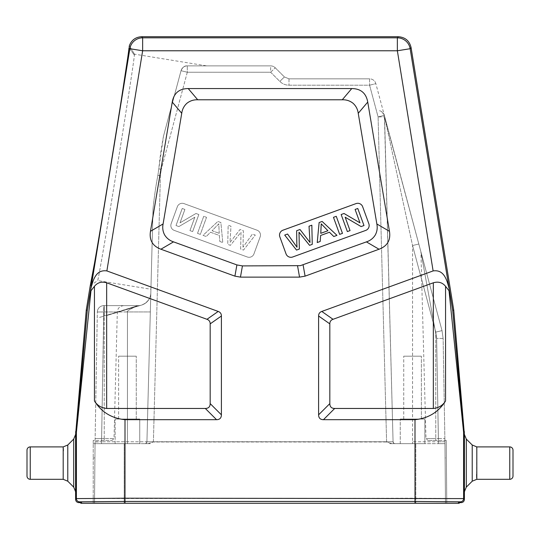 <?xml version="1.0" encoding="UTF-8"?>
<svg xmlns="http://www.w3.org/2000/svg" width="540" height="540" viewBox="0 0 540 540"><rect width="100%" height="100%" fill="white"/><g stroke="black" fill="none" stroke-linecap="round" stroke-linejoin="round"><path stroke-width="0.41" stroke-dasharray="2.7 2.03" d="M329.825 403.603L318.6 414.828C318.647 418.021 320.267 419.641 323.46 419.688L415.004 419.688C428.342 418.351 438.521 412.115 445.554 400.984C442.746 405.439 438.676 407.936 433.337 408.463L334.685 408.463C331.486 408.422 329.866 406.802 329.825 403.603L329.825 323.872C329.825 321.597 330.892 320.078 333.025 319.302L433.337 282.791L433.337 408.463M318.6 414.828L318.6 316.008L329.825 323.872M411.089 47.601L410.15 48.708L397.359 50.78L433.12 270.925L321.8 311.445C319.666 312.221 318.6 313.74 318.6 316.008M106.664 408.463L106.664 282.791L206.975 319.302C209.108 320.078 210.175 321.597 210.175 323.872L210.175 403.603C210.134 406.802 208.514 408.422 205.315 408.463L106.664 408.463C101.324 407.936 97.254 405.439 94.446 400.984C101.48 412.115 111.659 418.351 124.997 419.688L216.54 419.688C219.733 419.641 221.353 418.021 221.4 414.828L221.4 316.008C221.4 313.74 220.334 312.221 218.201 311.445L106.88 270.925L142.641 50.78L129.85 48.708A12.96 12.96 139.6 0 1 142.641 37.827L142.641 50.78L397.359 50.78L397.359 37.827A12.96 12.96 -139.6 0 1 410.15 48.708L449.611 291.654L445.554 286.308C442.415 282.488 438.345 281.32 433.337 282.791M389.462 231.329C390.845 240.131 387.369 246.098 379.026 249.237L305.087 276.149L299.545 277.128L240.455 277.128L234.913 276.149L160.913 249.217C152.577 246.078 149.094 240.104 150.478 231.302L172.247 102.067C173.846 93.164 179.172 88.661 188.217 88.56L351.763 88.56C360.815 88.661 366.14 93.164 367.74 102.074L389.462 231.329L376.846 223.978C377.642 227.907 377.109 231.599 375.253 235.042C373.174 238.356 370.224 240.638 366.41 241.886L300.375 265.66L242.433 265.903L236.898 264.924L173.536 241.866C169.722 240.617 166.772 238.336 164.686 235.022C162.83 231.572 162.304 227.887 163.1 223.952L181.737 113.292C182.277 109.262 184.012 105.921 186.948 103.255C190.06 100.805 193.651 99.644 197.714 99.785L342.266 99.785C346.329 99.644 349.92 100.805 353.032 103.255C355.968 105.921 357.71 109.269 358.243 113.299L376.846 223.978M260.165 236.851A5.184 5.184 0 0 0 257.067 230.202L183.992 203.607A5.184 5.184 0 0 0 177.35 206.705L171.146 223.756A5.184 5.184 0 0 0 174.245 230.398L247.313 256.993A5.184 5.184 0 0 0 253.955 253.894L260.165 236.851L253.955 253.894A5.184 5.184 0 0 1 247.313 256.993L174.245 230.398A5.184 5.184 0 0 1 171.146 223.756L177.35 206.705A5.184 5.184 0 0 1 183.992 203.607L257.067 230.202A5.184 5.184 0 0 1 260.165 236.851M189.959 230.607L192.638 231.579L198.841 214.529L195.98 213.489L180.023 222.838L184.896 209.453L182.223 208.481L176.013 225.531L178.882 226.571L194.839 217.208L189.959 230.607L194.839 217.208L178.882 226.571L176.013 225.531L182.223 208.481L184.896 209.453L180.023 222.838L195.98 213.489L198.841 214.529L192.638 231.579L189.959 230.607M197.525 233.361L200.326 234.374L206.53 217.33L203.735 216.31L197.525 233.361L203.735 216.31L206.53 217.33L200.326 234.374L197.525 233.361M219.807 241.468L222.77 242.548L220.874 222.548L217.863 221.454L203.026 235.359L206.206 236.52L210.546 232.247L219.368 235.46L219.807 241.468L219.368 235.46L210.546 232.247L206.206 236.52L203.026 235.359L217.863 221.454L220.874 222.548L222.77 242.548L219.807 241.468M242.993 247.205L243.365 230.735L239.996 229.507L229.993 242.474L230.972 226.226L228.163 225.2L227.745 244.357L230.438 245.335L241.002 232.207L240.638 249.048L243.486 250.088L255.292 235.076L252.43 234.036L242.993 247.205L252.43 234.036L255.292 235.076L243.486 250.088L240.638 249.048L241.002 232.207L230.438 245.335L227.745 244.357L228.163 225.2L230.972 226.226L229.993 242.474L239.996 229.507L243.365 230.735L242.993 247.205M219.226 233.327L218.781 223.816L212.078 230.728L219.226 233.327L212.078 230.728L218.781 223.816L219.226 233.327M464.4 432.284L463.604 432.317L463.604 498.596L415.004 498.204L76.397 498.596A3.24 3.24 -135 0 0 79.637 501.836L78.84 502.632M106.664 282.791C101.655 281.32 97.585 282.488 94.446 286.308L90.99 290.716L76.397 432.317L75.6 432.284M464.373 431.717L463.583 431.75A6.48 6.48 -92.5 0 1 463.604 432.317L449.01 290.716M459.216 502.632L458.42 501.836L415.004 501.464L124.997 501.464L81.581 501.836L80.784 502.632M90.99 290.716L90.349 291.769L87.291 310.304L76.417 431.75A6.48 6.48 -87.5 0 0 76.397 432.317L76.397 498.596L75.6 499.392M87.291 310.304L86.258 310.176M90.389 291.654L90.855 288.772C93.332 278.505 96.599 269.426 106.88 270.925M433.12 270.925C443.401 269.426 446.668 278.505 449.145 288.772M463.583 431.75L452.709 310.304L453.742 310.176M452.709 310.304L449.611 291.654M368.854 223.756L362.651 206.705A5.184 5.184 0 0 0 356.008 203.607L282.933 230.202A5.184 5.184 0 0 0 279.835 236.851L286.045 253.894A5.184 5.184 0 0 0 292.687 256.993L365.756 230.398A5.184 5.184 0 0 0 368.854 223.756M320.193 241.468L317.23 242.548L319.127 222.548L322.137 221.454L336.974 235.359L333.794 236.52L329.454 232.247L320.632 235.46L320.193 241.468M342.475 233.361L339.674 234.374L333.47 217.33L336.265 216.31L342.475 233.361M350.042 230.607L347.362 231.579L341.159 214.529L344.021 213.489L359.978 222.838L355.104 209.453L357.777 208.481L363.987 225.531L361.118 226.571L345.161 217.208L350.042 230.607M297.007 247.205L296.635 230.735L300.004 229.507L310.007 242.474L309.029 226.226L311.837 225.2L312.255 244.357L309.562 245.335L298.998 232.207L299.363 249.048L296.514 250.088L284.708 235.076L287.57 234.036L297.007 247.205M321.266 227.482L320.774 233.327L327.922 230.728L321.219 223.816L321.266 227.482M90.207 285.923L97.645 280.571C97.889 282.454 107.237 228.13 117.065 167.528C126.043 112.367 133.927 61.169 134.393 55.12C133.927 61.169 126.043 112.367 117.065 167.535C107.237 228.137 97.889 282.461 97.632 280.571L150.923 289.231L153.036 208.595C154.339 196.357 155.945 185.301 157.869 175.426L158.814 168.804C159.746 158.915 161.311 148.021 163.505 136.12L181.042 70.686C182.588 67.203 184.673 65.603 187.299 65.88L206.638 65.88L134.48 54.155L134.393 55.12L134.48 54.155L129.344 45.846L134.48 54.155L129.344 45.846L129.181 46.771M129.033 47.736L134.393 55.12L129.033 47.736L129.85 48.708L90.855 288.772M94.601 262.737L97.315 246.976M100.98 225.302L104.49 204.208M118.726 116.282L121.574 98.213M127.663 58.111L128.689 50.625M206.638 65.88L187.299 65.88C184.613 65.671 182.527 67.277 181.042 70.686L163.505 136.12L157.869 175.426C155.939 185.348 154.332 196.405 153.036 208.595L150.923 289.231M384.345 115.351A6.48 6.48 0 0 1 384.561 116.863A6.48 6.48 -15 0 0 384.345 115.351A6.48 6.48 0 0 1 384.561 116.863L393.073 441.774A1.944 1.944 0 0 0 395.017 443.664A1.944 1.944 90 0 1 393.073 441.774L146.927 441.774L153.036 208.595L146.927 441.774L153.407 441.754L160.38 175.48L161.258 169.452L160.38 175.48L153.407 441.754L386.593 441.754L378.088 116.917L384.345 115.351L378.088 116.917L369.589 85.205L288.988 85.205C285.417 85.151 282.366 83.882 279.821 81.412L270.662 72.245L187.299 72.245L161.258 169.452L187.299 72.245L181.042 70.686L163.505 136.12L181.042 70.686A6.48 6.48 0 0 1 187.299 65.88A6.48 6.48 0 0 0 181.042 70.686L187.299 72.245L187.299 65.88L187.299 72.245L270.662 72.245L275.238 67.777L270.662 72.245L270.662 65.88L187.299 65.88L270.662 65.88A6.48 6.48 0 0 1 275.238 67.777L284.404 76.943L288.988 78.84L284.404 76.943L279.821 81.412L284.404 76.943L275.238 67.777A6.48 6.48 0 0 0 270.662 65.88L270.662 72.245L279.821 81.412C282.366 83.882 285.417 85.151 288.988 85.205L369.589 85.205L375.847 83.646L384.345 115.351L375.847 83.646A6.48 6.48 0 0 0 369.589 78.84L369.589 85.205L369.589 78.84A6.48 6.48 0 0 1 375.847 83.646L369.589 85.205L378.088 116.917L384.561 116.863L393.073 441.774A1.944 1.944 0 0 0 395.017 443.664L412.56 443.664L395.017 443.664A1.944 1.944 0 0 1 393.073 441.774L384.561 116.863A6.48 6.48 0 0 0 384.345 115.351L418.817 244.019L384.345 115.351A6.48 6.48 0 0 1 384.561 116.863L412.56 245.525L384.561 116.863L378.088 116.917L386.6 441.99L391.932 443.664L415.8 443.664L391.932 443.664L386.6 441.99L153.4 441.99L393.073 441.774L384.392 115.553M369.589 78.84L288.988 78.84L369.589 78.84M148.068 443.664L153.4 441.99L148.068 443.664L124.2 443.664L148.068 443.664M93.224 440.424L93.224 457.92L93.224 440.424L101.608 440.424L101.608 438.534L104.24 438.534L95.128 438.514L101.608 438.534L103.815 311.951L97.335 312.005L103.815 311.951L101.554 441.774L103.815 311.951L117.322 311.951L104.24 311.951L104.24 305.64L123.802 305.64L104.24 305.64L104.24 311.951L103.815 311.951L103.815 305.64A6.48 6.48 0 0 0 97.335 312.005A6.48 6.48 0 0 1 103.815 305.64A6.48 6.48 0 0 0 97.335 312.005A6.48 6.48 0 0 1 103.815 305.64L103.815 311.951L127.44 311.951L127.44 441.774L101.554 441.774L146.927 441.774A1.944 1.944 0 0 1 144.983 443.664A1.944 1.944 0 0 0 146.927 441.774A1.944 1.944 0 0 1 144.983 443.664A1.944 1.944 -90 0 0 146.927 441.774A1.944 1.944 0 0 1 144.983 443.664A1.944 1.944 -90 0 0 146.927 441.774L127.44 441.774L127.44 443.664L95.04 443.664L127.44 443.664L127.44 311.951L150.329 311.951L127.44 311.951C125.213 311.202 139.036 304.938 137.869 305.64A12.96 12.96 0 0 0 150.822 293.018A12.96 12.96 0 0 1 137.869 305.64C139.03 304.945 125.206 311.209 127.44 311.951L97.335 312.005L95.04 443.664C95.053 441.875 95.053 441.875 95.04 443.664C95.053 441.875 95.053 441.875 95.04 443.664L97.335 312.005L103.815 311.951L103.815 305.64L137.869 305.64L103.815 305.64L104.24 305.64L103.815 305.64L101.608 440.424L112.064 440.424L93.798 440.424M139.752 443.664L115.128 443.664L139.752 443.664L115.128 443.664L139.752 443.664L139.752 419.04L115.128 419.04L139.752 419.04L115.128 419.04L139.752 419.04L139.752 443.664M444.96 443.664L412.56 443.664L444.96 443.664L444.906 440.424L435.76 440.424L444.906 440.424L444.872 438.514L444.96 443.664C444.947 441.875 444.947 441.875 444.96 443.664C444.947 441.875 444.947 441.875 444.96 443.664L445.48 503.28L444.96 443.664L438.446 443.664L438.446 441.774L444.926 441.754L443.124 338.438L444.926 441.754L438.446 441.774L436.644 338.384L421.187 253.597L436.644 338.384L438.392 438.534L444.872 438.514L438.392 438.534L438.392 440.424L436.644 338.384L435.767 332.127L412.56 245.525L435.767 332.127L436.644 338.384L438.446 443.664L444.96 443.664M424.872 443.664L400.248 443.664L424.872 443.664L400.248 443.664L424.872 443.664L424.872 419.04L400.248 419.04L424.872 419.04L400.248 419.04L424.872 419.04L424.872 443.664M400.248 443.664L400.248 419.04L400.248 443.664M421.376 419.04L403.745 419.04L421.376 419.04L403.745 419.04L421.376 419.04L421.376 356.184L403.745 356.184L421.376 356.184L403.745 356.184L421.376 356.184L421.376 419.04M136.256 419.04L118.625 419.04L136.256 419.04L118.625 419.04L136.256 419.04L136.256 356.184L118.625 356.184L136.256 356.184L118.625 356.184L136.256 356.184L136.256 419.04M115.128 443.664L115.128 419.04L115.128 443.664M403.745 419.04L403.745 356.184L403.745 419.04M118.625 419.04L118.625 356.184L118.625 419.04M95.074 441.754L101.554 441.774L95.053 441.99M95.04 443.664L94.52 503.28L445.48 503.28L445.082 457.92L446.377 457.92L446.229 440.424L446.377 457.92L446.229 440.424L446.377 457.92L445.082 457.92L445.48 503.28L446.776 503.28L415.8 503.28L415.8 443.664L415.8 503.28L94.52 503.28L95.04 443.664M435.76 440.424L427.937 440.424L435.76 440.424L435.76 438.534L438.392 438.534L435.76 438.534L435.76 332.107L442.024 330.622L443.124 338.438L442.024 330.622L418.817 244.019L442.024 330.622L435.76 332.107L435.76 438.534L425.993 438.534L435.76 438.534L435.76 440.424M442.024 330.622L443.124 338.438L442.024 330.622L435.767 332.127L442.024 330.622L420.923 251.87L425.993 438.534L427.937 440.424M381.638 111.611L384.345 115.371L418.817 244.019L412.56 245.525L418.817 244.019L383.697 113.792C382.34 111.659 380.43 110.579 377.96 110.552M94.919 457.92L94.52 503.28L93.224 503.28L93.224 457.92L94.919 457.92L94.52 503.28L93.224 503.28L93.224 457.92L94.919 457.92M459.216 503.28L458.42 503.28L458.42 501.836M80.784 503.28L458.42 503.28M446.776 503.28L446.377 457.92L446.776 503.28M73.703 439.081L73.703 487.127M63.194 479.304L63.356 450.846M63.302 448.592L63.194 446.904M67.777 481.201L67.777 445.007M27 450.144L27 476.064M466.297 487.127L466.297 439.081M472.223 445.007L472.223 481.201M476.719 447.964L476.631 474.417M476.705 477.934L476.752 478.886M513 476.064L513 450.144M415.004 419.688L415.004 501.444L124.997 501.444L79.637 501.836M124.997 503.28L124.997 419.688M366.41 241.886L379.026 249.237M358.243 113.299L367.74 102.074M351.763 88.56L342.266 99.785M197.714 99.785L188.217 88.56M172.247 102.067L181.737 113.292M163.1 223.952L150.478 231.302M160.913 249.217L173.536 241.866M236.898 264.924L234.913 276.149M240.455 277.128L242.433 265.903M297.567 265.903L299.545 277.128M305.087 276.149L303.102 264.924M94.446 400.984L94.446 286.308M323.46 419.688L334.685 408.463M205.315 408.463L216.54 419.688M445.554 286.308L445.554 400.984M464.4 499.392L463.604 498.596A3.24 3.24 -45 0 1 460.364 501.836L415.004 501.444L415.004 503.28M461.16 502.632L460.364 501.836M464.4 491.711L464.4 434.498M75.6 434.498L75.6 491.711M76.417 431.75L75.627 431.717M218.201 311.445L206.975 319.302M333.025 319.302L321.8 311.445M141.703 36.72L142.641 37.827L397.359 37.827L398.297 36.72M181.042 70.686A6.48 6.48 0 0 1 187.299 65.88M161.258 169.452L158.814 168.804L161.258 169.452M160.38 175.48L157.869 175.426L160.38 175.48M288.988 78.84L288.988 85.205L288.988 78.84M93.724 443.664L101.554 443.664L101.554 441.774L101.554 443.664L93.089 443.664M104.24 438.534L104.24 440.424L104.24 438.534L114.008 438.534L104.24 438.534L104.24 311.951L104.24 438.534M443.124 338.438L436.644 338.384L443.124 338.438M412.56 441.774L412.56 443.664L412.56 441.774L438.446 441.774L412.56 441.774L412.56 245.525L412.56 441.774M393.856 443.279L393.073 441.774A1.944 1.944 0 0 0 395.017 443.664M124.2 443.664L124.2 503.28L124.2 443.664M81.581 503.28L81.581 501.836M221.4 414.828L210.175 403.603M210.175 323.872L221.4 316.008M30.24 446.904L30.24 479.304M509.76 479.304L509.76 446.904M389.718 443.664L394.976 443.664M146.927 441.774L146.198 443.245M145.024 443.664L150.282 443.664L145.024 443.664M146.765 302.103L148.952 299.403L146.765 302.103M149.749 297.857C148.385 300.091 150.012 298.843 145.537 303.095L141.966 304.972L106.758 315.522L137.869 305.64L99.556 317.425L141.98 304.972L145.503 303.115C151.126 297.56 148.041 300.314 149.749 297.857M103.815 305.64A6.48 6.48 0 0 0 97.335 312.005M444.906 440.424L446.229 440.424M123.802 305.64C119.3 306.038 117.909 309.238 118.037 309.163L117.322 311.951L114.008 438.534L112.064 440.424"/><path stroke-width="0.81" d="M128.689 50.625L129.033 47.736C128.507 54.128 120.15 108.216 110.673 166.496C100.285 230.546 90.43 287.955 90.2 285.93L86.258 310.176L75.6 434.498L73.703 439.081L73.703 487.127L75.6 491.711L75.6 499.392C75.789 501.363 76.869 502.443 78.84 502.632L80.784 502.632L81.581 501.836L124.997 501.464L415.004 501.464L458.42 501.836L459.216 502.632L461.16 502.632C463.131 502.443 464.211 501.363 464.4 499.392L464.4 491.711L466.297 487.127L472.223 481.201L472.223 445.007L466.297 439.081L466.297 487.127M466.297 439.081L464.4 434.498L453.742 310.176L411.089 47.601C409.482 40.851 405.216 37.226 398.297 36.72L141.703 36.72C135.574 37.064 131.45 40.102 129.33 45.839L129.181 46.771M453.742 310.176L452.709 310.304L463.583 431.75L464.373 431.717M75.6 499.392L76.397 498.596L124.997 498.204L463.604 498.596L463.604 432.317L449.01 290.716L449.651 291.769L452.709 310.304M449.01 290.716L445.554 286.308C442.415 282.488 438.345 281.32 433.337 282.791L333.025 319.302C330.892 320.078 329.825 321.597 329.825 323.872L318.6 316.008C318.6 313.74 319.666 312.221 321.8 311.445L433.12 270.925L397.359 50.78L410.15 48.708A12.96 12.96 -139.6 0 0 397.359 37.827L398.297 36.72M329.825 403.603C329.866 406.802 331.486 408.422 334.685 408.463L433.337 408.463C438.676 407.936 442.746 405.439 445.554 400.984C438.521 412.115 428.342 418.351 415.004 419.688L323.46 419.688C320.267 419.641 318.647 418.021 318.6 414.828L329.825 403.603L329.825 323.872M124.997 419.688L216.54 419.688L205.315 408.463L106.664 408.463C101.324 407.936 97.254 405.439 94.446 400.984C101.48 412.115 111.659 418.351 124.997 419.688L124.997 501.444L415.004 501.444L460.364 501.836L461.16 502.632M141.703 36.72L142.641 37.827A12.96 12.96 139.6 0 0 129.85 48.708L142.641 50.78L142.641 37.827L397.359 37.827L397.359 50.78L142.641 50.78L106.88 270.925L218.201 311.445C220.334 312.221 221.4 313.74 221.4 316.008L221.4 414.828C221.353 418.021 219.733 419.641 216.54 419.688M318.6 316.008L318.6 414.828M173.536 241.866L160.913 249.217C152.577 246.078 149.094 240.104 150.478 231.302L163.1 223.952L181.737 113.292C182.277 109.262 184.012 105.921 186.948 103.255C190.06 100.805 193.651 99.644 197.714 99.785L342.266 99.785C346.329 99.644 349.92 100.805 353.032 103.255C355.968 105.921 357.71 109.269 358.243 113.299L376.846 223.978C377.642 227.907 377.109 231.599 375.253 235.042C373.174 238.356 370.224 240.638 366.41 241.886L300.375 265.66L242.433 265.903L236.898 264.924L173.536 241.866C169.722 240.617 166.772 238.336 164.686 235.022C162.83 231.572 162.304 227.887 163.1 223.952M160.913 249.217L234.913 276.149L236.898 264.924M242.433 265.903L240.455 277.128L234.913 276.149M240.455 277.128L299.545 277.128L297.567 265.903M303.102 264.924L305.087 276.149L299.545 277.128M305.087 276.149L379.026 249.237L366.41 241.886M181.737 113.292L172.247 102.067C173.846 93.164 179.172 88.661 188.217 88.56L351.763 88.56C360.815 88.661 366.14 93.164 367.74 102.074L389.462 231.329C390.845 240.131 387.369 246.098 379.026 249.237M172.247 102.067L150.478 231.302M362.651 206.705L368.854 223.756A5.184 5.184 0 0 1 365.756 230.398L292.687 256.993A5.184 5.184 0 0 1 286.045 253.894L279.835 236.851A5.184 5.184 0 0 1 282.933 230.202L356.008 203.607A5.184 5.184 0 0 1 362.651 206.705M339.674 234.374L342.475 233.361L336.265 216.31L333.47 217.33L339.674 234.374M317.23 242.548L320.193 241.468L320.632 235.46L329.454 232.247L333.794 236.52L336.974 235.359L322.137 221.454L319.127 222.548L317.23 242.548M320.774 233.327L321.219 223.816L327.922 230.728L320.774 233.327M347.362 231.579L350.042 230.607L345.161 217.208L361.118 226.571L363.987 225.531L357.777 208.481L355.104 209.453L359.978 222.838L344.021 213.489L341.159 214.529L347.362 231.579M296.811 243.709L297.007 247.205L287.57 234.036L284.708 235.076L296.514 250.088L299.363 249.048L298.998 232.207L309.562 245.335L312.255 244.357L311.837 225.2L309.029 226.226L310.007 242.474L300.004 229.507L296.635 230.735L296.811 243.709M75.6 432.284L76.397 432.317L90.99 290.716L94.446 286.308C97.585 282.488 101.655 281.32 106.664 282.791L106.664 408.463M75.627 431.717L76.417 431.75L87.291 310.304L90.349 291.769L90.99 290.716M86.258 310.176L87.291 310.304M90.389 291.654L90.855 288.772C93.332 278.505 96.599 269.426 106.88 270.925M90.207 285.923L94.601 262.737M97.315 246.976L100.98 225.302M104.49 204.208L118.726 116.282M121.574 98.213L127.663 58.111M433.12 270.925C443.401 269.426 446.668 278.505 449.145 288.772L449.611 291.654M221.4 316.008L210.175 323.872C210.175 321.597 209.108 320.078 206.975 319.302L106.664 282.791M210.175 323.872L210.175 403.603C210.134 406.802 208.514 408.422 205.315 408.463M80.784 502.632L80.784 503.28L81.581 503.28L81.581 501.836M459.216 502.632L459.216 503.28L81.581 503.28M73.703 487.127L67.777 481.201L67.777 445.007L73.703 439.081M63.194 479.304L30.24 479.304A3.24 3.24 0 0 1 27 476.064L27 450.144A3.24 3.24 0 0 1 30.24 446.904L63.194 446.904L63.194 479.304L67.777 481.201M63.194 446.904L67.777 445.007M63.356 450.846L63.302 448.592M509.76 446.904L509.76 479.304A3.24 3.24 0 0 0 513 476.064L513 450.144A3.24 3.24 0 0 0 509.76 446.904L476.807 446.904L476.719 447.964M476.631 474.417L476.705 477.934M476.752 478.886L476.807 479.304L472.223 481.201M509.76 479.304L476.807 479.304L476.807 446.904L472.223 445.007M464.4 434.498L464.4 491.711M463.583 431.75A6.48 6.48 87.5 0 1 463.604 432.317L464.4 432.284M460.364 501.836A3.24 3.24 135 0 0 463.604 498.596L464.4 499.392M78.84 502.632L79.637 501.836L124.997 501.444L124.997 503.28M76.417 431.75A6.48 6.48 92.5 0 0 76.397 432.317L76.397 498.596A3.24 3.24 45 0 0 79.637 501.836M75.6 491.711L75.6 434.498M445.554 400.984L445.554 286.308M415.004 503.28L415.004 419.688M188.217 88.56L197.714 99.785M342.266 99.785L351.763 88.56M367.74 102.074L358.243 113.299M376.846 223.978L389.462 231.329M94.446 286.308L94.446 400.984M129.033 47.736L129.85 48.708L90.855 288.772M449.145 288.772L410.15 48.708L411.089 47.601M321.8 311.445L333.025 319.302M433.337 408.463L433.337 282.791M334.685 408.463L323.46 419.688M206.975 319.302L218.201 311.445M458.42 503.28L458.42 501.836M210.175 403.603L221.4 414.828M30.24 479.304L30.24 446.904"/></g></svg>
